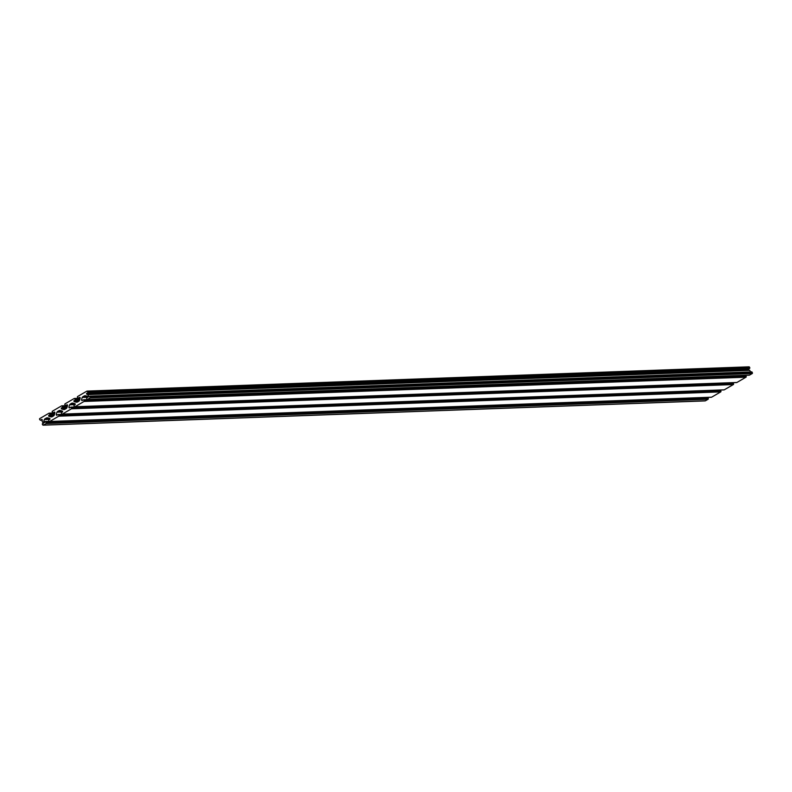 <?xml version="1.0" encoding="UTF-8"?>
<svg xmlns="http://www.w3.org/2000/svg" width="792" height="792" viewBox="0 0 792 792"><rect width="100%" height="100%" fill="white"/><g stroke="black" fill="none" stroke-linecap="round" stroke-linejoin="round"><path stroke-width="1.19" d="M48.649 415.414L48.688 416.156A9.455 9.049 -92.1 0 0 51.252 416.919A1.515 1.445 -92.1 0 0 52.143 416.74L53.589 415.899A1.515 1.445 -92.1 0 0 54.203 415.196A9.455 9.049 -92.1 0 0 54.925 412.523L54.519 412.048L52.945 412.87L52.232 411.959A0.564 0.544 87.9 0 1 52.44 411.187L61.529 405.89A0.564 0.544 87.9 0 1 62.271 406.108L62.518 407.335L61.281 408.058L61.311 408.801A9.455 9.049 -92.1 0 0 63.875 409.563A1.515 1.445 -92.1 0 0 64.776 409.385L66.221 408.533A1.515 1.445 -92.1 0 0 66.835 407.84A9.455 9.049 -92.1 0 0 67.558 405.157L67.142 404.692L65.568 405.504L64.865 404.603A0.564 0.544 87.9 0 1 65.073 403.831L74.161 398.534A0.564 0.544 87.9 0 1 74.903 398.752L75.141 399.98L73.943 401.435A9.455 9.049 -92.1 0 0 76.507 402.197A1.515 1.445 -92.1 0 0 77.398 402.019L78.854 401.178A1.515 1.445 -92.1 0 0 79.467 400.475A9.455 9.049 -92.1 0 0 80.19 397.802L79.774 397.337L78.2 398.148L77.487 397.247A0.564 0.544 87.9 0 1 77.695 396.475L86.793 391.179A0.564 0.544 87.9 0 1 87.536 391.397L87.773 392.624L86.576 394.079A9.455 9.049 -92.1 0 0 87.714 394.525L89.021 396.881L89.813 396.139L90.446 397.069A0.564 0.544 87.9 0 1 90.239 397.841L87.556 399.406A0.564 0.544 87.9 0 1 86.823 399.178L86.576 397.96L87.803 397.238L87.536 396.574A0.752 0.723 -92.1 0 0 87.15 396.228A9.455 9.049 -92.1 0 0 85.209 395.733A1.515 1.445 -92.1 0 0 84.318 395.911L82.863 396.762A1.515 1.445 -92.1 0 0 82.249 397.455A9.455 9.049 -92.1 0 0 81.536 400.138L81.942 400.603L83.516 399.782L84.229 400.693A0.564 0.544 87.9 0 1 84.021 401.465L74.923 406.761A0.564 0.544 87.9 0 1 74.191 406.543L73.943 405.316L75.181 404.603L75.141 403.861A9.455 9.049 -92.1 0 0 72.577 403.088A1.515 1.445 -92.1 0 0 71.686 403.267L70.24 404.118A1.515 1.445 -92.1 0 0 69.627 404.821A9.455 9.049 -92.1 0 0 68.904 407.494L69.31 407.959L70.884 407.147L71.597 408.048A0.564 0.544 87.9 0 1 71.389 408.82L62.301 414.117A0.564 0.544 87.9 0 1 61.558 413.899L61.311 412.672L62.548 411.959L62.518 411.216A9.455 9.049 -92.1 0 0 59.954 410.454A1.515 1.445 -92.1 0 0 59.053 410.632L57.608 411.474A1.515 1.445 -92.1 0 0 56.994 412.177A9.455 9.049 -92.1 0 0 56.272 414.85L56.687 415.325L58.261 414.503L58.964 415.404A0.564 0.544 87.9 0 1 58.757 416.176L49.668 421.483A0.564 0.544 87.9 0 1 48.926 421.255L48.688 420.037L49.886 418.572A9.455 9.049 -92.1 0 0 47.322 417.81A1.515 1.445 -92.1 0 0 46.431 417.988L44.976 418.839A1.515 1.445 -92.1 0 0 44.362 419.532A9.455 9.049 -92.1 0 0 43.748 421.512A0.752 0.723 -92.1 0 0 43.827 422.037L44.203 422.641L45.629 421.859L46.342 422.77A0.564 0.544 87.9 0 1 46.134 423.542L43.441 425.106A0.564 0.544 87.9 0 1 42.709 424.888L42.273 424.067L43.303 423.522L42.065 421.126A9.455 9.049 -92.1 0 0 42.293 419.879L41.887 419.413L40.313 420.225L39.6 419.324A0.564 0.544 87.9 0 1 39.808 418.552L48.906 413.256A0.564 0.544 87.9 0 1 49.639 413.474L49.886 414.701L48.649 415.414L54.203 415.206M87.288 391.159L748.747 366.894A0.564 0.544 87.9 0 1 749.479 367.112L749.727 368.339L748.489 369.062L748.529 369.805A9.455 9.049 -92.1 0 0 749.668 370.25L750.598 371.903M45.797 421.898L707.573 397.584L708.286 398.485A0.564 0.544 87.9 0 1 708.078 399.257L705.395 400.821A0.564 0.544 87.9 0 1 704.9 400.841M58.42 414.543L720.205 390.228L720.918 391.129A0.564 0.544 87.9 0 1 720.71 391.901L711.612 397.198A0.564 0.544 87.9 0 1 711.127 397.218M71.052 407.177L732.838 382.863L733.55 383.773A0.564 0.544 87.9 0 1 733.342 384.546L724.244 389.842A0.564 0.544 87.9 0 1 723.749 389.862M83.685 399.821L745.47 375.507L746.183 376.408A0.564 0.544 87.9 0 1 745.975 377.18L736.877 382.487A0.564 0.544 87.9 0 1 736.382 382.496M751.964 371.973L90.011 396.257L751.766 371.864L752.4 372.784A0.564 0.544 87.9 0 1 752.192 373.557L749.509 375.121A0.564 0.544 87.9 0 1 749.014 375.141M42.451 423.73L43.273 423.7L42.451 423.73M48.688 416.156L53.45 415.978M61.281 408.058L66.835 407.85M61.311 408.801L66.073 408.623M73.913 400.693L79.457 400.495M73.943 401.435L78.705 401.267M86.546 393.337L748.489 369.062M86.576 394.079L748.529 369.805M81.536 400.138L82.922 400.079M68.904 407.494L70.3 407.444M56.272 414.85L57.667 414.8M43.441 425.106L705.395 400.821M46.134 423.542L708.078 399.257M46.342 422.77L708.286 398.485M45.956 422.057L707.909 397.782M43.827 422.037L45.352 421.978M43.748 421.512L48.965 421.324M44.362 419.532L49.896 419.334M44.976 418.839L49.995 418.651M46.431 417.988L47.995 417.928M49.668 421.483L711.612 397.198M58.757 416.176L720.71 391.901M58.964 415.404L720.918 391.129M58.588 414.701L720.542 390.416M56.994 412.177L62.518 411.969M57.608 411.474L62.627 411.296M59.053 410.632L60.628 410.573M62.301 414.117L724.244 389.842M71.389 408.82L733.342 384.546M71.597 408.048L733.55 383.773M71.221 407.335L733.164 383.061M69.627 404.821L75.151 404.613M70.24 404.118L75.25 403.93M71.686 403.267L73.26 403.217M74.923 406.761L736.877 382.487M84.021 401.465L745.975 377.18M84.229 400.693L746.183 376.408M83.853 399.98L745.797 375.705M82.249 397.455L87.783 397.257M82.863 396.762L87.536 396.584M84.318 395.911L85.892 395.852M87.556 399.406L749.509 375.121M90.239 397.841L752.192 373.557M90.446 397.069L752.4 372.784M87.803 394.594L749.747 370.319M87.714 394.525L749.668 370.25M87.773 392.624L749.727 368.339M87.912 392.109L749.866 367.825M87.536 391.397L749.479 367.112M78.368 398.099L80.15 398.039M75.141 399.98L79.725 399.812M75.28 399.465L79.883 399.297M74.903 398.752L80.061 398.564M74.656 398.515L80.111 398.317M65.736 405.464L67.528 405.395M62.518 407.335L67.092 407.167M62.657 406.821L67.261 406.652M62.271 406.108L67.429 405.92M62.023 405.87L67.478 405.672M53.104 412.82L54.896 412.751M49.886 414.701L54.46 414.533M50.025 414.186L54.628 414.008M49.639 413.474L54.806 413.285M49.401 413.236L54.846 413.038M40.471 420.176L42.263 420.116M43.204 425.175L705.147 400.9M45.629 421.859L707.573 397.584M49.421 421.552L711.374 397.267M58.261 414.503L720.205 390.228M62.053 414.186L724.007 389.912M70.884 407.147L732.838 382.863M74.686 406.831L736.629 382.556M83.516 399.782L745.47 375.507M87.308 399.475L749.262 375.19M89.813 396.139L751.766 371.864M87.041 391.1L748.984 366.825M78.2 398.148L80.15 398.079M74.408 398.465L80.121 398.257M65.568 405.504L67.518 405.435M61.776 405.821L67.488 405.613M52.945 412.87L54.886 412.8M49.144 413.177L54.856 412.969M40.313 420.225L42.253 420.156"/></g></svg>
